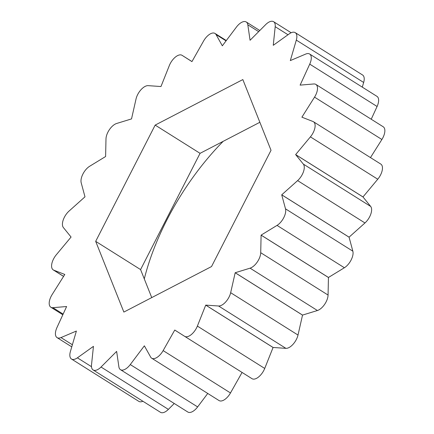 <?xml version="1.0" encoding="UTF-8"?>
<svg xmlns="http://www.w3.org/2000/svg" width="434" height="434" viewBox="0 0 434 434"><rect width="100%" height="100%" fill="white"/><g stroke="black" fill="none" stroke-linecap="round" stroke-linejoin="round"><path stroke-width="0.65" d="M116.621 351.394A175.477 86.838 -57.8 0 0 116.638 351.394L101.035 367.028A11.447 5.664 122.2 0 1 93.115 369.947A11.447 5.664 122.2 0 1 91.509 364.956L93.446 346.354A175.477 86.838 -57.8 0 0 93.446 346.354L77.398 357.828A11.447 5.664 122.2 0 1 71.491 359.021A11.447 5.664 122.2 0 1 70.395 351.54L76.384 331.055A175.477 86.838 -57.8 0 1 76.373 331.044L60.988 337.581A11.447 5.664 122.2 0 1 57.076 337.63A11.447 5.664 122.2 0 1 56.973 327.513L66.608 306.545A175.477 86.838 -57.8 0 1 66.608 306.523L52.91 307.679A11.447 5.664 122.2 0 1 50.854 307.234A11.447 5.664 122.2 0 1 51.152 296.286A11.447 5.664 122.2 0 1 52.167 294.507L64.791 274.483A175.477 86.838 -57.8 0 1 64.796 274.462L53.729 270.149A11.447 5.664 122.2 0 1 53.246 269.91A11.447 5.664 122.2 0 1 53.545 258.962A11.447 5.664 122.2 0 1 56.301 254.78L71.057 237.067A175.477 86.838 -57.8 0 1 71.062 237.035L63.375 227.557A11.447 5.664 122.2 0 1 64.384 217.244A11.447 5.664 122.2 0 1 69.093 211.038L84.972 196.835A175.477 86.838 -57.8 0 1 84.983 196.808L81.201 182.806A11.447 5.664 122.2 0 1 82.943 173.985A11.447 5.664 122.2 0 1 89.67 166.255L105.587 156.538A175.477 86.838 -57.8 0 1 105.608 156.506L105.988 138.94A11.447 5.664 122.2 0 1 107.941 132.126A11.447 5.664 122.2 0 1 116.632 123.484L131.507 118.916A175.477 86.838 -57.8 0 1 131.529 118.889L136.043 98.947A11.447 5.664 122.2 0 1 137.692 94.525A11.447 5.664 122.2 0 1 148.14 85.65L160.96 86.534A175.477 86.838 -57.8 0 1 160.981 86.512L169.325 65.556A11.447 5.664 122.2 0 1 170.155 63.738A11.447 5.664 122.2 0 1 182.041 55.313A11.447 5.664 122.2 0 1 182.052 55.319L191.936 61.601A175.477 86.838 -57.8 0 1 191.958 61.59L203.568 41.046A11.447 5.664 122.2 0 1 215.009 33.44A11.447 5.664 122.2 0 1 216.051 34.563L222.333 45.82A175.477 86.838 -57.8 0 0 222.333 45.82L236.427 27.082A11.447 5.664 122.2 0 1 246.235 21.977A11.447 5.664 122.2 0 1 247.819 24.798L250.065 40.254A175.477 86.838 -57.8 0 1 250.087 40.254L265.668 24.619A11.447 5.664 122.2 0 1 273.594 21.7A11.447 5.664 122.2 0 1 275.194 26.691L273.257 45.293A175.477 86.838 -57.8 0 1 273.274 45.299L289.304 33.825A11.447 5.664 122.2 0 1 295.212 32.631A11.447 5.664 122.2 0 1 296.314 40.107L290.319 60.592A175.477 86.838 -57.8 0 0 290.319 60.592L305.72 54.066A11.447 5.664 122.2 0 1 309.626 54.017A11.447 5.664 122.2 0 1 309.73 64.134L300.122 85.124A175.477 86.838 -57.8 0 0 300.095 85.107M223.19 141.327A165.56 81.928 -57.8 0 0 166.895 219.951A165.56 81.928 -57.8 0 0 144.289 278.894M144.392 345.86L144.354 345.838A175.477 86.838 -57.8 0 0 144.376 345.833L150.658 357.084A11.447 5.664 122.2 0 0 151.699 358.207A11.447 5.664 122.2 0 0 163.141 350.601L174.745 330.057A175.477 86.838 -57.8 0 0 174.766 330.046L184.656 336.328A11.447 5.664 122.2 0 1 184.656 336.328A11.447 5.664 122.2 0 0 197.378 326.091L205.721 305.135A175.477 86.838 -57.8 0 0 205.743 305.113L273.094 347.466L285.908 348.35A11.447 5.664 -57.8 0 0 298.006 335.053L302.525 315.111L235.179 272.758A175.477 86.838 -57.8 0 0 235.195 272.731L302.541 315.084L317.422 310.516A11.447 5.664 -57.8 0 0 328.066 295.06L328.446 277.494L261.1 235.141A175.477 86.838 -57.8 0 0 261.116 235.114L328.462 277.462L344.384 267.745A11.447 5.664 -57.8 0 0 352.853 251.194L349.072 237.192L281.72 194.839A175.477 86.838 -57.8 0 0 281.737 194.812L349.082 237.165L364.961 222.962A11.447 5.664 -57.8 0 0 370.679 206.443L362.992 196.965L295.641 154.612A175.477 86.838 -57.8 0 0 295.652 154.585L362.998 196.933L377.754 179.22A11.447 5.664 -57.8 0 0 380.808 164.09L313.462 121.737A11.447 5.664 122.2 0 1 310.402 136.867L295.652 154.585M179.02 332.748L174.745 330.057M184.678 336.345L252.002 378.681A11.447 5.664 -57.8 0 0 252.013 378.687A11.447 5.664 -57.8 0 0 264.724 368.444L273.073 347.488L205.721 305.135M302.021 117.229L301.912 117.164A175.477 86.838 -57.8 0 1 301.912 117.191L312.979 121.498A11.447 5.664 122.2 0 1 313.462 121.737M151.743 297.599L140.578 269.585L200.063 153.338L259.863 122.285M362.292 87.136L363.659 82.46A11.447 5.664 -57.8 0 0 362.558 74.979L295.212 32.631M371.222 119.236L377.081 106.487A11.447 5.664 -57.8 0 0 376.972 96.37L309.626 54.017M370.473 157.591L381.887 139.493A11.447 5.664 -57.8 0 0 383.2 126.766L315.849 84.413A11.447 5.664 122.2 0 1 314.536 97.14L301.912 117.164M151.699 358.207L219.045 400.56A11.447 5.664 -57.8 0 0 230.487 392.954L242.074 372.437M144.354 345.838L130.276 364.565A11.447 5.664 122.2 0 1 120.473 369.67L187.819 412.023A11.447 5.664 -57.8 0 0 197.627 406.918L207.745 393.454M93.115 369.947L160.461 412.3A11.447 5.664 -57.8 0 0 168.381 409.381L174.251 403.49M71.491 359.021L138.837 401.369A11.447 5.664 -57.8 0 0 142.9 401.255M271.028 150.3L211.537 266.547L123.864 312.073L95.681 241.347L155.166 125.1L242.839 79.574L271.028 150.3M120.473 369.67A11.447 5.664 122.2 0 1 118.889 366.849L116.638 351.394M235.179 272.758L230.66 292.7A11.447 5.664 122.2 0 1 218.562 305.997L205.743 305.113M261.1 235.141L260.72 252.713A11.447 5.664 122.2 0 1 250.071 268.163L235.195 272.731M281.72 194.839L285.507 208.841A11.447 5.664 122.2 0 1 277.033 225.392L261.116 235.114M295.641 154.612L303.328 164.09A11.447 5.664 122.2 0 1 297.615 180.615L281.737 194.812M300.1 85.124L313.793 83.968A11.447 5.664 122.2 0 1 315.849 84.413M155.166 125.1L200.063 153.338M95.681 241.347L140.578 269.585M182.041 55.313L191.974 61.563L182.052 55.319M226.065 40.867L216.051 34.563M258.68 31.633L247.819 24.798M288.008 34.747L275.194 26.691M363.659 82.46L296.314 40.107M377.081 106.487L309.73 64.134M381.887 139.493L314.536 97.14M377.754 179.22L310.402 136.867M364.961 222.962L297.615 180.615M370.679 206.443L303.328 164.09M344.384 267.745L277.033 225.392M352.853 251.194L285.507 208.841M317.422 310.516L250.071 268.163M328.066 295.06L260.72 252.713M285.908 348.35L218.562 305.997M298.006 335.053L230.66 292.7M264.724 368.444L197.378 326.091M230.487 392.954L163.141 350.601M197.627 406.918L130.276 364.565M168.381 409.381L101.035 367.028M91.482 366.681L77.398 357.828M72.38 344.748L60.988 337.581M63.136 314.108L52.91 307.679M63.608 276.366L53.729 270.149M226.309 40.546L215.009 33.44M259.798 30.51L246.235 21.977M291.149 32.745L273.594 21.7M252.013 378.687L184.667 336.334M71.762 346.864L57.076 337.63M62.832 314.764L50.854 307.234M63.581 276.409L53.246 269.91"/></g></svg>
